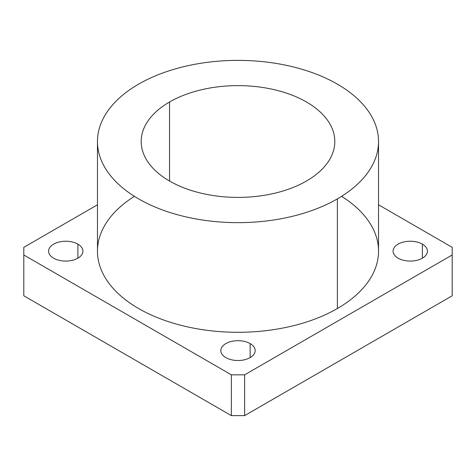 <?xml version="1.0" encoding="UTF-8"?>
<svg xmlns="http://www.w3.org/2000/svg" width="476" height="476" viewBox="0 0 476 476"><rect width="100%" height="100%" fill="white"/><g stroke="black" fill="none" stroke-linecap="round" stroke-linejoin="round"><path stroke-width="0.71" d="M250.144 357.613L250.144 343.589A17.178 9.919 0 0 0 231.425 341.441A17.178 9.919 0 0 0 220.822 350.604A17.178 9.919 0 0 0 225.856 357.613A17.178 9.919 0 0 0 244.575 359.761A17.178 9.919 0 0 0 255.178 350.604A17.178 9.919 0 0 0 250.144 343.589L250.144 357.613M77.903 258.17L77.903 244.146A17.178 9.919 0 0 0 59.185 241.998A17.178 9.919 0 0 0 48.582 251.155A17.178 9.919 0 0 0 53.609 258.17A17.178 9.919 0 0 0 72.328 260.318A17.178 9.919 0 0 0 82.931 251.155A17.178 9.919 0 0 0 77.903 244.146L77.903 258.17M422.39 258.17L422.39 244.146A17.178 9.919 0 0 0 403.672 241.998A17.178 9.919 0 0 0 393.069 251.155A17.178 9.919 0 0 0 398.097 258.17A17.178 9.919 0 0 0 416.815 260.318A17.178 9.919 0 0 0 427.418 251.155A17.178 9.919 0 0 0 422.39 244.146L422.39 258.17M97.467 141.515L97.467 251.155A140.533 81.134 0 0 0 184.218 326.12A140.533 81.134 0 0 0 337.371 308.531L337.371 198.885L337.371 308.531A140.533 81.134 0 0 0 378.533 251.155L378.533 141.515A140.533 81.134 180 0 1 337.371 198.885A140.533 81.134 180 0 1 184.218 216.473A140.533 81.134 180 0 1 97.467 141.515A140.533 81.134 180 0 1 138.629 84.139A140.533 81.134 180 0 1 291.782 66.551A140.533 81.134 180 0 1 378.533 141.515M306.455 181.035A96.812 55.894 0 0 0 334.812 141.515A96.812 55.894 0 0 0 275.051 89.875A96.812 55.894 0 0 0 169.545 101.989L169.545 181.035L169.545 101.989A96.812 55.894 0 0 0 141.188 141.515A96.812 55.894 0 0 0 200.949 193.149A96.812 55.894 0 0 0 306.455 181.035A96.812 55.894 180 0 1 169.545 181.035A96.812 55.894 180 0 1 169.545 101.989A96.812 55.894 180 0 1 306.455 101.989A96.812 55.894 180 0 1 306.455 181.035M337.371 198.885A140.533 81.134 0 0 0 337.371 84.139A140.533 81.134 0 0 0 138.629 84.139A140.533 81.134 0 0 0 138.629 198.885A140.533 81.134 0 0 0 337.371 198.885M452.2 247.336L452.2 295.78L452.2 254.981L244.622 374.826L244.622 415.625L452.2 295.78L244.622 415.625L244.622 374.826L231.378 374.826L231.378 415.625L244.622 415.625L231.378 415.625L231.378 374.826L23.8 254.981L23.8 295.78L231.378 415.625L23.8 295.78L23.8 247.336L97.467 204.799L23.8 247.336L23.8 254.981L231.378 374.826L244.622 374.826L452.2 254.981L452.2 247.336L378.533 204.799L452.2 247.336M341.595 196.332A140.533 81.134 180 0 1 337.371 308.531A140.533 81.134 180 0 1 140.813 309.763A140.533 81.134 180 0 1 134.405 196.332M250.144 343.589A17.178 9.919 180 0 1 250.144 357.613A17.178 9.919 180 0 1 225.856 357.613A17.178 9.919 180 0 1 225.856 343.589A17.178 9.919 180 0 1 250.144 343.589M77.903 244.146A17.178 9.919 180 0 1 77.903 258.17A17.178 9.919 180 0 1 53.609 258.17A17.178 9.919 180 0 1 53.609 244.146A17.178 9.919 180 0 1 77.903 244.146M422.39 244.146A17.178 9.919 180 0 1 422.39 258.17A17.178 9.919 180 0 1 398.097 258.17A17.178 9.919 180 0 1 398.097 244.146A17.178 9.919 180 0 1 422.39 244.146"/></g></svg>
